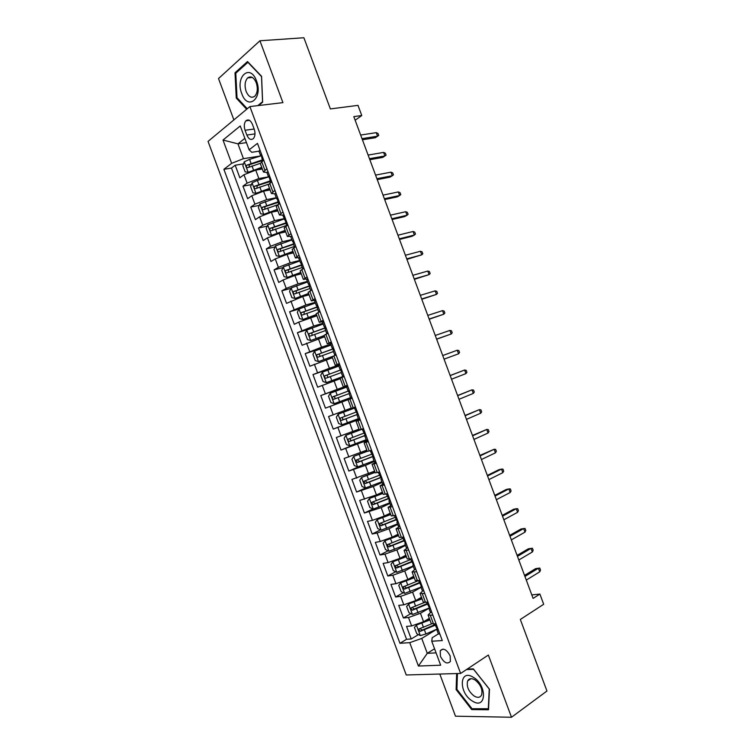 <?xml version="1.0" encoding="UTF-8"?>
<svg xmlns="http://www.w3.org/2000/svg" width="755" height="755" viewBox="0 0 755 755"><rect width="100%" height="100%" fill="white"/><g stroke="black" fill="none" stroke-linecap="round" stroke-linejoin="round"><path stroke-width="1.13" d="M450.159 655.887C446.63 649.385 443.308 647.686 440.203 650.791L440.429 656.35C443.94 662.852 447.262 664.542 450.395 661.408L450.159 655.887M439.806 674.036L455.473 716.193L511.494 717.25L546.95 691.023L520.327 619.468L543.685 604.274L539.891 594.072L531.803 594.912M208.05 141.411L406.237 674.97L460.625 673.46L249.896 106.568L208.05 141.411M249.896 106.568L282.936 102.633L259.928 40.77L218.516 78.548L233.88 119.903M259.928 40.77L303.887 37.75L330.369 108.928L357.993 105.37L361.768 115.534L353.802 116.629L533.106 598.394L539.891 594.072M262.325 168.997L255.737 170.111L243.978 174.716L239.854 177.784L235.192 165.232L243.487 163.882M261.117 161.023L262.532 160.787M268.535 176.84L258.861 178.539L247.102 183.135L242.968 186.145L251.368 184.635M242.968 186.145L247.631 198.697L251.793 195.762L263.561 191.175L270.111 189.958M277.897 210.909L271.394 212.24L259.616 216.808L255.407 219.63L250.745 207.068L259.267 205.398M285.692 231.879L279.218 233.314L267.44 237.863L263.184 240.552L258.512 228.001L267.166 226.141M293.487 252.84L287.051 254.388L275.264 258.918L270.96 261.494L266.288 248.933L275.084 246.894M301.283 273.81L294.884 275.462L283.087 279.982L278.737 282.427L274.074 269.865L283.021 267.629M309.078 294.79L302.727 296.545L286.523 303.368L281.851 290.807L290.968 288.363M316.873 315.769L298.744 322.111L294.299 324.32L289.637 311.749L298.933 309.088L297.338 312.325L299.669 318.61L302.906 319.497L316.402 314.505M324.669 336.749L302.085 345.261L297.413 332.691L308.125 329.435M332.474 357.738L309.871 366.222L305.199 353.642L323.102 347.857M340.269 378.727L317.657 387.173L312.985 374.603L338.731 365.788M352.189 398.187L325.443 408.134L320.771 395.563L347.611 385.852M325.443 408.134L352.179 398.159M351.198 408.125L328.557 416.524L333.238 429.104L359.314 418.855M359.002 429.123L336.352 437.494L341.024 450.074L365.713 439.882M366.807 450.131L344.148 458.464L348.819 471.044L360.786 465.863M374.622 471.139L351.934 479.434L356.615 492.024L365.656 487.928M382.426 492.156L376.443 494.931L359.729 500.423L364.41 513.013L373.036 508.917M390.241 513.173L384.295 516.052L372.404 520.355L367.525 521.403L372.206 533.993L380.567 529.85M398.055 534.191L392.147 537.183L380.246 541.467L375.329 542.392L380.01 554.982L388.117 550.791M405.869 555.218L400.008 558.313L388.098 562.588L383.125 563.381L387.806 575.98L395.677 571.743M413.683 576.244L407.86 579.453L395.941 583.7L390.93 584.379L395.611 596.978L403.264 592.684M421.498 597.28L415.712 600.593L403.793 604.831L398.725 605.378L403.415 617.977L410.862 613.636M408.653 550.084L404.076 550.404L407.115 548.026M400.584 528.377L396.073 528.868L399.612 526.424M392.515 506.68L388.07 507.341L391.883 504.963M384.455 484.984L380.076 485.814L383.936 483.606M376.396 463.296L372.073 464.297L376.009 462.249M368.327 441.609L364.08 442.779L368.072 440.901M360.267 419.922L356.086 421.271L360.135 419.563M352.217 398.244L348.093 399.763L352.207 398.225M347.385 385.239L343.298 386.862L347.442 385.418M339.325 363.57L335.305 365.363L339.514 364.089M331.275 341.902L327.311 343.865L331.587 342.761M323.225 320.243L319.327 322.376L323.659 321.432M315.175 298.584L311.343 300.886L315.741 300.113M307.125 276.934L303.359 279.407L307.814 278.793M299.074 255.284L295.375 257.927L299.424 257.597M291.081 236.372L287.391 236.457L291.034 233.635M245.054 130.266L246.838 135.051C248.773 139.279 250.971 140.439 253.444 138.533C255.19 136.202 255.454 133.088 254.227 129.171L252.425 124.33C250.5 120.139 248.32 118.969 245.885 120.828C244.091 123.169 243.818 126.311 245.054 130.266L254.171 129.011M438.391 633.898L432.181 637.72L431.756 641.231L442.279 640.551L257.474 143.365L249.131 149.811L251.783 152.302L258.965 151.189M431.756 641.231L440.665 665.202L418.421 666.042L409.738 642.656L399.952 643.288L223.886 169.318L231.643 163.325L222.999 140.043L240.26 125.953L249.131 149.811M428.878 608.322L420.431 613.287L408.502 617.505L403.415 617.977M429.321 618.317L423.574 621.742L420.431 613.287M421.073 587.343L412.57 592.137L400.65 596.374L395.611 596.978M413.278 566.363L404.718 570.997L392.808 575.253L387.806 575.98M405.482 545.384L396.866 549.866L384.956 554.142L380.01 554.982M397.687 524.414L389.014 528.736L377.113 533.021L372.206 533.993M389.891 503.443L381.162 507.605L364.41 513.013M382.096 482.473L373.31 486.475L356.615 492.024M374.31 461.513L365.458 465.363L348.819 471.044M366.552 440.543L341.024 450.074M359.975 419.119L333.238 429.104M347.526 385.635L337.211 389.363L334.078 380.916M339.75 364.712L329.369 368.261L326.236 359.824M330.709 344.204L321.536 347.168L318.393 338.731M322.923 323.272L313.693 326.075L310.56 317.638M315.146 302.34L305.86 304.982L302.727 296.545M307.37 281.417L298.017 283.899L294.884 275.462M299.593 260.494L290.184 262.815L287.051 254.388M291.817 239.571L282.351 241.742L279.218 233.314M284.04 218.657L274.527 220.668L271.394 212.24M276.273 197.744L266.694 199.603L263.561 191.175M235.192 165.232L231.483 168.072L406.558 639.306L411.22 638.985L418.468 634.596M423.574 621.742L411.645 625.952L406.53 626.386L411.22 638.985M320.771 395.563L337.211 389.363M312.985 374.603L329.369 368.261M305.199 353.642L321.536 347.168M297.413 332.691L313.693 326.075M289.637 311.749L305.86 304.982M281.851 290.807L286.22 288.41L298.017 283.899M274.074 269.865L278.397 267.345L290.184 262.815M266.288 248.933L270.564 246.29L282.351 241.742M258.512 228.001L262.749 225.235L274.527 220.668M250.745 207.068L254.926 204.18L266.694 199.603M266.902 168.724L263.457 172.055L266.921 172.499M263.684 160.069L260.296 163.533M267.921 171.46L271.706 181.719L268.261 184.984M274.914 193.799L271.432 193.516L274.943 190.354M279.765 203.34L276.245 206.445M282.965 215.099L279.416 214.986L282.983 211.995M286.664 225.707L285.635 221.498L282.851 215.449L283.786 214.411L287.787 224.99L284.22 227.906M295.252 246.979L292.194 249.376M303.906 268.27L300.179 270.847M311.947 289.92L308.163 292.327M319.997 311.579L316.137 313.778L319.327 322.376M328.048 333.238L324.121 335.267L327.311 343.865M336.107 354.907L332.106 356.766L335.305 365.363M344.157 376.575L340.099 378.264L343.298 386.862M351.283 408.361L355.435 406.917M356.086 421.271L359.286 429.878L363.495 428.595L345.932 435.286L363.532 428.698M364.08 442.779L367.279 451.386L371.554 450.282M375.263 472.885L379.614 471.969M383.266 494.402L387.683 493.666M391.26 515.92L395.743 515.363M396.073 528.868L399.272 537.485L403.812 537.06M407.266 558.974L411.881 558.766M416.722 571.79L412.079 571.941L414.797 569.553M415.269 580.501L419.95 580.482M424.791 593.505L420.091 593.477L422.602 591.023M423.272 602.046L428.019 602.188M432.86 615.221L428.094 615.023L430.482 612.475M431.275 623.583L436.088 623.913M246.451 142.601L237.957 143.846L243.459 158.673L231.643 163.325M260.834 155.926L243.459 158.673M511.494 717.25L488.353 655.038L460.625 673.46M355.143 120.224L361.768 115.534M244.865 138.363L237.957 143.846L222.999 140.043M434.55 648.762L427.273 653.33L436.079 652.877M417.062 624.668L414.401 627.377L416.751 633.69L420.365 635.587L425.933 633.964L437.041 629.094L421.734 638.428L427.273 653.33L418.421 666.042M231.483 168.072L223.886 169.318M406.558 639.306L399.952 643.288M409.738 642.656L421.734 638.428M258.606 105.53L262.636 102.208L261.57 76.283L247.517 61.542L235.013 72.782L236.277 98.056L246.649 109.267M456.643 673.573L456.124 689.57L471.705 709.577L488.513 709.766L489.476 689.23L473.309 668.873L467.232 669.072M237.249 97.952L236.277 98.056M236.4 72.659L235.013 72.782M472.866 708.756L471.705 709.577M456.935 689.032L456.124 689.57M259.833 149.971L258.974 151.217L260.484 155.285L261.749 155.766M259.937 149.981L263.665 160.088M262.57 160.9L261.683 157.182C261.9 155.653 261.57 154.813 260.683 154.681L260.484 155.285M362.419 139.769L375.301 137.731L377.575 136.202L362.004 138.656M376.254 132.644L378.019 133.465L378.746 135.438L377.575 136.202L376.254 132.644L360.654 135.051M378.746 135.438L375.301 137.731M261.475 155.728L249.565 159.362L244.299 161.787L242.817 165.6L245.148 171.885L248.206 172.291L261.711 167.355M248.206 172.291L248.697 172.215M253.576 170.583L261.947 167.997M262.221 159.937L246.743 165.185C246.045 166.751 246.394 167.572 247.8 167.629L260.248 163.354M249.056 166.997L249.443 164.675L262.466 160.607M256.511 80.908C250.216 63.014 234.928 76.793 241.76 93.611C247.706 111.183 263.353 98.339 256.511 80.908M256.256 82.739C253.784 77.274 250.915 75.67 247.621 77.916C244.875 81.172 244.375 85.674 246.139 91.421C248.612 96.904 251.509 98.499 254.831 96.187C257.531 92.941 258.002 88.458 256.256 82.739M247.262 108.758L237.013 97.697L235.786 73.207L247.914 62.325L261.523 76.595L262.561 101.698L257.795 105.624M473.272 677.273C459.219 668.298 458.436 692.939 472.328 701.008C486.39 710.483 487.579 685.361 473.272 677.273M474.876 679.859C471.488 678.009 469.082 678.367 467.647 680.925C466.316 686.465 468.506 691.523 474.216 696.091C477.651 698.016 480.105 697.667 481.567 695.025C482.832 689.428 480.605 684.37 474.876 679.859M488.56 708.737L472.026 708.747L456.917 689.372L457.436 673.554M466.524 669.543L473.583 669.317L489.24 689.032L488.306 708.917M267.893 171.451L266.93 172.621L268.44 176.689L269.695 177.095M270.601 182.493L269.667 178.614L268.657 176.132L268.44 176.689M369.827 159.692L382.643 157.436L384.937 155.964L369.45 158.682M383.615 152.406L385.352 153.189L386.088 155.162L384.937 155.964L383.615 152.406L368.11 155.077M275.905 192.94L274.886 194.035L276.405 198.103L277.632 198.433M278.633 204.095L277.651 200.056L276.405 198.103M377.245 179.624L389.976 177.151L392.298 175.726L376.905 178.709M390.967 172.168L392.694 172.904L393.43 174.877L392.298 175.726L390.967 172.168L375.565 175.103M284.361 219.516L285.56 219.771M384.663 199.556L397.319 196.866L399.65 195.498L384.361 198.744M398.329 191.94L400.037 192.629L400.773 194.601L399.65 195.498L398.329 191.94L383.021 195.139M291.77 235.9L290.807 236.862L292.317 240.93L293.478 241.119M291.883 235.919L295.809 246.555M294.695 247.319L293.28 243.506L293.629 242.94L292.317 240.93M392.09 219.497L404.661 216.591L407.011 215.269L391.817 218.78M405.69 211.711L407.379 212.363L408.115 214.335L407.011 215.269L405.69 211.711L390.477 215.175M268.648 176.915L257.389 180.417L252.113 182.804L250.603 186.551L252.934 192.836L256.011 193.308L269.516 188.363M256.011 193.308L257.021 193.12M259.663 192.176L269.733 188.948M270.026 180.936L254.529 186.24C253.859 187.787 254.218 188.599 255.615 188.665L268.469 184.229M256.898 188.033L257.247 185.673L270.243 181.54M276.339 197.942L259.918 203.822L258.389 207.502L260.72 213.788L263.825 214.335L277.33 209.371M263.825 214.335L265.505 213.986M266.581 213.599L277.529 209.899M277.821 201.934L262.325 207.295C261.683 208.833 262.051 209.635 263.438 209.701L277.51 204.85M264.75 209.078L265.043 206.672L278.029 202.482M284.144 218.941L267.732 224.839L266.175 228.463L268.506 234.748L271.64 235.352L285.145 230.388M271.64 235.352L285.315 230.86M285.635 222.933L270.12 228.359C269.497 229.879 269.884 230.681 271.253 230.747L286.57 225.452M272.612 230.115L272.848 227.68L285.815 223.423M291.959 239.948L275.547 245.866L273.961 249.414L276.302 255.709L279.454 256.389L292.949 251.415M279.454 256.389L293.11 251.821M293.44 243.941L277.916 249.424C277.321 250.934 277.708 251.726 279.076 251.802L294.375 246.46M280.482 251.16L280.662 248.678L293.601 244.365M299.867 257.408L298.772 258.286L300.282 262.353L301.387 262.466M303.85 268.11L302.755 268.912M303.755 268.138L299.839 257.408M302.727 268.931L301.236 264.92L301.613 264.392L300.282 262.353M399.508 239.439L412.003 236.306L414.372 235.05L399.282 238.825M413.051 231.492L414.731 232.087L415.467 234.069L414.372 235.05L413.051 231.492L397.942 235.211M299.763 260.956L283.361 266.902L281.747 270.384L284.088 276.67L287.268 277.415L300.764 272.442M287.268 277.415L300.896 272.791M301.245 264.948L285.72 270.488C285.154 271.979 285.541 272.772 286.9 272.848L302.189 267.468M288.363 272.215L288.467 269.695L301.387 265.316M311.834 289.609L307.832 278.906L306.738 279.709L308.248 283.776L309.286 283.823M311.739 289.637L310.843 290.505M310.711 290.42L309.201 286.353L309.607 285.852L308.248 283.776M406.936 259.38L421.743 254.831L406.737 258.871M420.412 251.273L422.073 251.83L422.809 253.803L421.743 254.831L420.412 251.273L405.397 255.256M315.854 300.414L314.693 301.141L316.213 305.209L317.166 305.19M319.827 311.107L318.685 311.853L319.469 311.843M318.685 311.853L317.166 307.785L317.6 307.313L316.213 305.209M414.353 279.331L429.104 274.612L414.202 278.916M427.783 271.054L429.425 271.564L430.161 273.536L429.104 274.612L427.783 271.054L412.862 275.311M323.848 321.923L322.668 322.574L324.178 326.641L325.046 326.566M327.821 332.615L326.651 333.285L327.991 333.087M326.651 333.285L325.131 329.218L325.594 328.774L324.178 326.641M421.781 299.282L436.475 294.403L421.668 298.971M435.144 290.845L436.767 291.307L437.504 293.28L436.475 294.403L435.144 290.845L420.318 295.356M335.815 354.123L331.813 343.421L330.633 344.006L332.143 348.083L332.908 347.961M335.73 354.161L334.616 354.727L335.928 354.435M334.616 354.727L333.106 350.66L333.587 350.245L332.143 348.083M429.208 319.242L443.836 314.193L429.133 319.025M442.515 310.635L444.119 311.051L444.855 313.032L443.836 314.193L442.515 310.635L427.783 315.411M339.835 364.948L338.599 365.448L340.118 369.525L340.76 369.374M343.808 375.641L342.591 376.169L343.865 375.792M342.591 376.169L341.071 372.102L341.59 371.724L340.118 369.525M436.635 339.203L451.207 333.993L436.598 339.089M449.876 330.426L451.471 330.803L452.207 332.776L451.207 333.993L449.876 330.426L435.248 335.475M307.578 281.964L291.175 287.938L289.543 291.345L291.883 297.64L295.082 298.452L308.587 293.468M295.082 298.452L308.691 293.761M309.644 285.758L293.516 291.562C292.978 293.044 293.374 293.818 294.724 293.912L309.994 288.486M296.243 293.261L296.271 290.713L309.229 286.258M302.906 319.497L316.487 314.741M302.821 319.469L298.989 308.974L315.382 302.982M317.713 306.69L301.32 312.645C300.801 314.099 301.217 314.873 302.547 314.967L317.808 309.503M304.142 314.307L304.086 311.73L317.695 306.974M323.197 324.008L306.813 330.02L305.133 333.295L307.464 339.59L310.72 340.543L324.216 335.541M310.72 340.543L324.282 335.711M325.641 327.661L309.125 333.719C308.635 335.163 309.05 335.937 310.38 336.032L325.622 330.52M312.06 335.352L311.9 332.747L325.679 327.868M331.011 345.035L314.637 351.066L312.929 354.274L315.26 360.569L318.544 361.588L333.2 356.162M318.544 361.588L332.257 356.634M333.465 348.678L316.94 354.803C316.468 356.237 316.892 357.002 318.204 357.106L333.436 351.547M320.007 356.398L319.261 354.048L319.714 353.774L333.521 348.81M338.825 366.062L322.461 372.111L320.724 375.263L323.065 381.558L326.368 382.643L343.987 376.113M326.368 382.643L344.006 376.179M341.184 369.742L324.744 375.896C324.301 377.302 324.725 378.066 326.037 378.18L341.251 372.583M327.991 377.434L327.057 375.093L327.528 374.81L341.232 369.808M351.811 397.158L347.81 386.456L346.573 386.9L348.083 390.977L348.565 390.807M351.717 397.196L334.191 403.698L330.86 402.547L328.519 396.243L330.237 393.242L334.106 403.67M350.556 397.621L349.046 393.544L349.584 393.204L348.083 390.977M457.247 350.226L458.823 350.556L459.559 352.528L458.578 353.793L444.063 359.144L458.578 353.793L457.247 350.226L442.723 355.539M330.237 393.242L346.649 387.089M348.734 390.863L332.559 396.988C332.134 398.376 332.568 399.14 333.87 399.253L349.065 393.61M336.107 398.423C334.691 398.272 334.267 397.507 334.843 396.148L348.753 390.873M355.841 407.993L354.548 408.351L355.775 407.832M359.805 418.685L358.531 419.072L357.021 414.995L357.587 414.693L354.548 408.351M357.559 414.74L357.021 414.995M465.948 373.593L466.92 372.291L466.184 370.309L464.618 370.025L465.948 373.593L451.528 379.218M450.188 375.603L464.618 370.025L450.159 375.537M338.108 414.221L355.709 407.662L338.108 414.221L336.324 417.241L338.665 423.536L342.015 424.754L358.37 418.648M355.954 412.126L340.373 418.081C339.967 419.459 340.411 420.214 341.704 420.337L357.672 414.353M357.672 414.297L344.101 419.412C342.581 419.412 342.1 418.676 342.638 417.204L340.373 418.081M367.808 440.212L363.806 429.51L362.523 429.803L363.721 429.199M367.723 440.24L366.505 440.533L364.995 436.456L365.59 436.182L362.523 429.803M365.618 436.097L364.995 436.456M473.319 393.402L474.272 392.053L473.536 390.071L471.998 389.835L473.319 393.402L459.002 399.291M457.653 395.677L471.998 389.835L457.596 395.507M345.932 435.286L344.12 438.23L346.46 444.535L349.848 445.818L366.194 439.693M363.768 433.172L348.187 439.183C347.8 440.543 348.253 441.288 349.537 441.43L365.647 435.333M365.618 435.22L351.924 440.448C350.414 440.448 349.924 439.721 350.443 438.268L348.187 439.183M371.837 451.056L370.497 451.264L371.668 450.575M375.811 461.739L374.48 461.994L372.97 457.917L373.593 457.681L370.497 451.264M373.659 457.445L372.97 457.917M480.699 413.211L481.633 411.815L480.897 409.833L479.368 409.644L480.699 413.211L466.467 419.365M465.127 415.75L479.368 409.644L465.023 415.476M367.194 451.169L353.765 456.36L351.924 459.238L354.265 465.533L357.672 466.892L374.018 460.739M353.765 456.36L367.251 451.32M371.592 454.217L356.435 459.984L356.011 460.276L357.379 462.513L373.498 456.36M373.423 456.199L359.739 461.503L358.002 460.408M379.85 472.592L378.472 472.724L379.529 471.998M383.814 483.276L382.464 483.455L380.945 479.378L381.596 479.18L378.472 472.724M381.671 478.812L380.945 479.378M488.07 433.021L488.985 431.577L488.249 429.604L486.739 429.453L488.07 433.021L473.942 439.438M472.602 435.824L486.739 429.453L472.46 435.456M374.999 472.177L361.588 477.424L359.729 480.237L362.07 486.541L365.505 487.966L381.841 481.794M361.588 477.424L375.084 472.385M379.416 475.263L364.278 481.077L363.834 481.388L365.212 483.606L381.256 477.434M381.096 477.236L367.562 482.549L365.845 481.53M387.853 494.138L386.664 493.912M391.826 504.812L390.439 504.925L388.929 500.848L389.608 500.688L386.456 494.195M391.741 504.859L387.825 494.119M389.674 500.178L388.929 500.848M495.45 452.84L496.346 451.348L495.61 449.376L494.119 449.272L495.45 452.84L481.416 459.521M480.076 455.907L494.119 449.272L479.897 455.435M382.813 493.185L369.421 498.498L367.534 501.245L369.875 507.549L373.338 509.04L389.665 502.849M369.421 498.498L382.908 493.449M387.239 496.318L372.121 502.179L371.658 502.49L373.055 504.708L388.891 498.555M388.58 498.357L375.386 503.604L373.687 502.641M395.743 515.627L394.421 515.646L397.611 522.196L396.904 522.318L398.423 526.405L399.744 526.405L395.828 515.59M397.668 521.554L396.904 522.318M502.83 472.658L503.708 471.129L502.972 469.148L501.499 469.091L502.83 472.658L488.891 479.604M487.551 475.99L501.499 469.091L498.885 469.714L487.334 475.423M403.868 537.23L402.717 537.267M407.842 547.903L406.407 547.875L404.888 543.798L405.624 543.713L402.481 537.315M405.652 542.939L404.888 543.798M510.201 492.487L511.069 490.901L510.333 488.929L508.879 488.919L510.201 492.487L496.375 499.697M495.025 496.082L508.879 488.919L506.237 489.485L494.77 495.412M415.854 569.459L414.391 569.364L412.872 565.278L413.636 565.24L410.531 558.983M411.881 558.785L415.816 569.44M413.617 564.334L412.872 565.278M517.59 512.315L518.44 510.682L517.703 508.71L516.26 508.738L517.59 512.315L503.849 519.789M502.5 516.175L516.26 508.738L513.598 509.257L502.217 515.401M423.866 591.014L422.375 590.844L420.856 586.767L421.649 586.767L418.591 580.661M421.583 585.738L420.856 586.767M524.97 532.143L525.801 530.472L525.065 528.491L523.64 528.576L524.97 532.143L511.324 539.891M509.984 536.267L523.64 528.576L520.959 529.038L509.653 535.399M431.879 612.579L430.369 612.343L428.849 608.256L429.661 608.294L426.65 602.339M431.794 612.626L427.991 602.197M429.548 607.152L428.849 608.256M532.351 551.981L533.172 550.263L532.435 548.281L531.02 548.404L532.351 551.981L518.808 559.993M517.458 556.369L531.02 548.404L528.321 548.819L517.099 555.397M439.806 634.191L438.353 633.832L436.834 629.745L437.673 629.83L434.71 624.026M436.069 623.913L439.882 634.115M437.494 628.585L436.834 629.745M539.74 571.818L540.533 570.053L539.797 568.071L538.409 568.241L539.74 571.818L526.292 580.095M524.942 576.471L538.409 568.241L535.691 568.6L524.546 575.395M390.618 514.202L377.255 519.582L375.339 522.262L377.689 528.566L381.171 530.123L397.498 523.904M377.255 519.582L390.741 514.523M395.073 517.373L379.482 523.602L380.898 525.81L396.167 519.836M395.884 519.563L383.219 524.668L381.53 523.753M398.432 535.22L385.088 540.665L383.153 543.27L385.494 549.583L389.004 551.207L405.322 544.968M385.088 540.665L398.574 535.606M402.896 538.438L387.306 544.723L388.74 546.913L403.84 540.967M403.689 540.561L391.043 545.733L389.372 544.865M406.247 556.237L392.921 561.748L390.967 564.296L393.308 570.601L396.847 572.299L413.155 566.033M392.921 561.748L406.407 556.68M410.729 559.502L395.139 565.844L396.583 568.024L411.664 562.031M411.494 561.569L398.876 566.797L397.224 565.976M402.594 581.831L400.763 582.841L398.772 585.314L401.122 591.627L404.68 593.392L420.988 587.107M403 581.68L414.061 577.264M400.763 582.841L414.25 577.764M418.251 580.708L402.972 586.965L404.435 589.136L419.497 583.105M419.308 582.577L406.709 587.871L405.076 587.088M409.729 603.292L406.586 606.35L408.936 612.654L412.523 614.485L428.821 608.181M411.654 602.547L421.875 598.29M408.597 603.934L422.083 598.857M424.385 602.509L411.333 607.728L410.805 608.086L412.277 610.257L427.33 604.179M427.113 603.594L414.533 608.945L412.928 608.2M420.686 623.234L429.689 619.327M416.439 625.036L429.925 619.949M431.539 623.904L419.185 628.849L418.638 629.217L420.129 631.378L435.163 625.253M434.927 624.621L422.366 630.029L420.78 629.321M415.712 600.593L412.57 592.137M407.86 579.453L404.718 570.997M400.008 558.313L396.866 549.866M392.147 537.183L389.014 528.736M384.295 516.052L381.162 507.605M376.443 494.931L373.31 486.475M368.6 473.81L365.458 465.363M360.748 452.689L357.615 444.242M352.906 431.577L349.763 423.13M345.054 410.465L341.921 402.028M258.861 178.539L255.737 170.111M247.102 183.135L243.978 174.716M411.645 625.952L408.502 617.505M403.793 604.831L400.65 596.374M395.941 583.7L392.808 575.253M388.098 562.588L384.956 554.142M380.246 541.467L377.113 533.021M372.404 520.355L369.27 511.918M364.561 499.253L361.428 490.807M356.719 478.151L353.585 469.704M348.885 457.049L345.743 448.612M341.043 435.956L337.91 427.519M333.21 414.863L330.077 406.426M325.367 393.78L322.234 385.343M317.534 372.696L314.401 364.259M309.71 351.613L306.577 343.185M301.877 330.539L298.744 322.111M294.044 309.475L290.911 301.047M286.22 288.41L283.087 279.982M278.397 267.345L275.264 258.918M270.564 246.29L267.44 237.863M262.749 225.235L259.616 216.808M254.926 204.18L251.793 195.762M264.873 170.205L261.664 161.579M272.885 191.779L269.677 183.144M280.907 213.354L277.698 204.718M288.929 234.937L285.72 226.302M296.951 256.521L293.742 247.885M304.973 278.114L301.764 269.469M313.004 299.707L309.786 291.062M321.026 321.3L317.817 312.664M329.057 342.902L325.849 334.257M337.089 364.505L333.87 355.869M345.12 386.116L341.902 377.472M353.151 407.738L349.942 399.093M361.192 429.35L357.974 420.705M369.223 450.98L366.005 442.326M377.264 472.602L374.046 463.957M385.305 494.242L382.087 485.588M393.346 515.873L390.127 507.218M401.386 537.513L398.168 528.859M409.436 559.162L406.218 550.499M417.477 580.812L414.259 572.148M425.527 602.462L422.309 593.798M433.578 624.121L430.359 615.457M255.001 133.899L246.838 135.051M244.261 161.881L248.131 172.282M251.991 165.883L253.472 169.884M249.565 159.362L251.047 163.363M249.443 164.675L246.857 165.1M279.746 203.35L275.877 192.94M252.076 182.899L255.936 193.299M259.814 186.938L261.296 190.939M257.389 180.417L258.871 184.409M257.247 185.673L254.68 186.136M259.88 203.916L263.75 214.316M267.638 207.993L269.12 211.995M265.213 201.462L266.694 205.464M265.043 206.672L262.495 207.181M267.695 224.933L271.555 235.343M275.462 229.048L276.953 233.05M273.036 222.527L274.527 226.528M272.848 227.68L270.318 228.227M275.509 245.96L279.369 256.37M283.285 250.113L284.777 254.114M280.86 243.582L282.351 247.583M280.662 248.678L278.142 249.273M283.323 266.987L287.183 277.396M291.119 271.187L292.61 275.188M288.693 264.656L290.184 268.657M288.467 269.695L285.956 270.328M319.78 311.051L315.826 300.405M327.774 332.559L323.82 321.913M343.77 375.594L339.807 364.939M291.137 288.023L295.007 298.433M298.952 292.251L300.433 296.262M296.526 285.72L298.008 289.722M296.271 290.713L293.789 291.383M306.785 313.334L308.267 317.336M304.35 306.794L305.841 310.805M304.086 311.73L301.613 312.447M306.766 330.095L310.645 340.514M314.618 334.408L316.1 338.419M312.183 327.878L313.674 331.879M311.9 332.747L309.437 333.512M314.59 351.141L318.459 361.56M322.451 355.492L323.942 359.503M320.026 348.961L321.507 352.962M319.714 353.774L317.27 354.576M322.413 372.196L326.283 382.615M330.284 376.585L331.775 380.586M327.859 370.044L329.35 374.046M327.528 374.81L325.103 375.65M338.127 397.677L339.618 401.679M335.692 391.137L337.183 395.139M335.343 395.846L332.936 396.724M359.767 418.638L355.803 407.983M338.061 414.306L341.93 424.725M345.969 418.77L347.451 422.781M343.534 412.23L345.026 416.241M344.101 419.412L341.704 420.337M345.884 435.361L349.763 445.79M353.802 439.872L355.294 443.874M351.377 433.323L352.868 437.334M351.924 440.448L349.537 441.43M375.773 461.701L371.809 451.046M353.718 456.426L357.587 466.854M361.645 460.975L363.136 464.986M359.22 454.434L360.711 458.436M359.739 461.503L357.379 462.513M383.776 483.247L379.822 472.583M361.541 477.5L365.42 487.928M369.497 482.077L370.988 486.088M367.062 475.537L368.553 479.548M367.562 482.549L365.212 483.606M369.374 498.574L373.253 509.002M377.34 503.189L378.831 507.209M374.905 496.648L376.396 500.659M375.386 503.604L373.055 504.708M407.804 547.885L403.84 537.22M423.829 591.005L419.922 580.482M377.207 519.648L381.086 530.085M385.182 524.31L386.673 528.321M382.757 517.76L384.248 521.771M383.219 524.668L380.898 525.81M385.041 540.731L388.919 551.169M393.034 545.431L394.525 549.442M390.599 538.881L392.09 542.892M391.043 545.733L388.74 546.913M392.874 561.814L396.752 572.252M400.886 566.552L402.377 570.572M398.451 560.002L399.942 564.023M398.876 566.797L396.583 568.024M400.707 582.907L404.595 593.345M408.738 587.683L410.229 591.693M406.303 581.133L407.794 585.144M406.709 587.871L404.435 589.136M408.549 604L412.428 614.438M416.59 608.813L418.081 612.833M414.155 602.263L415.646 606.274M414.533 608.945L412.277 610.257M416.392 625.093L420.271 635.54M424.442 629.953L425.933 633.964M422.007 623.403L423.498 627.414M422.366 630.029L420.129 631.378M442.911 649.073L440.203 650.791M263.457 172.055L260.267 163.467M271.432 193.516L268.242 184.928M279.416 214.986L276.226 206.398M287.391 236.457L284.201 227.868M295.375 257.927L292.185 249.339M303.359 279.407L300.16 270.818M311.343 300.886L308.144 292.298M351.292 408.37L348.093 399.763M375.273 472.904L372.073 464.297M383.276 494.431L380.076 485.814M391.269 515.958L388.07 507.341M407.275 559.021L404.076 550.404M415.288 580.557L412.079 571.941M423.291 602.094L420.091 593.477M431.294 623.639L428.094 615.023M249.49 120.356L245.885 120.828M249.273 164.769L246.743 165.185M252.349 77.454L247.621 77.916M470.969 678.679L467.647 680.925M257.04 185.777L254.529 186.24M264.807 206.804L262.325 207.295M272.574 227.821L270.12 228.359M280.35 248.848L277.916 249.424M288.127 269.884L285.72 270.488M295.913 290.92L293.516 291.562M303.689 311.957L301.32 312.645M311.475 333.002L309.125 333.719M319.261 354.048L316.94 354.803M327.057 375.093L324.744 375.896M334.843 396.148L332.559 396.988M357.794 459.521L356.011 460.276M365.184 480.784L363.834 481.388M372.772 501.971L371.658 502.49M380.454 523.13L379.482 523.602M388.174 544.279L387.306 544.723M395.931 565.419L395.139 565.844M403.708 586.55L402.972 586.965M411.494 607.69L410.805 608.086M419.289 628.821L418.638 629.217"/></g></svg>
